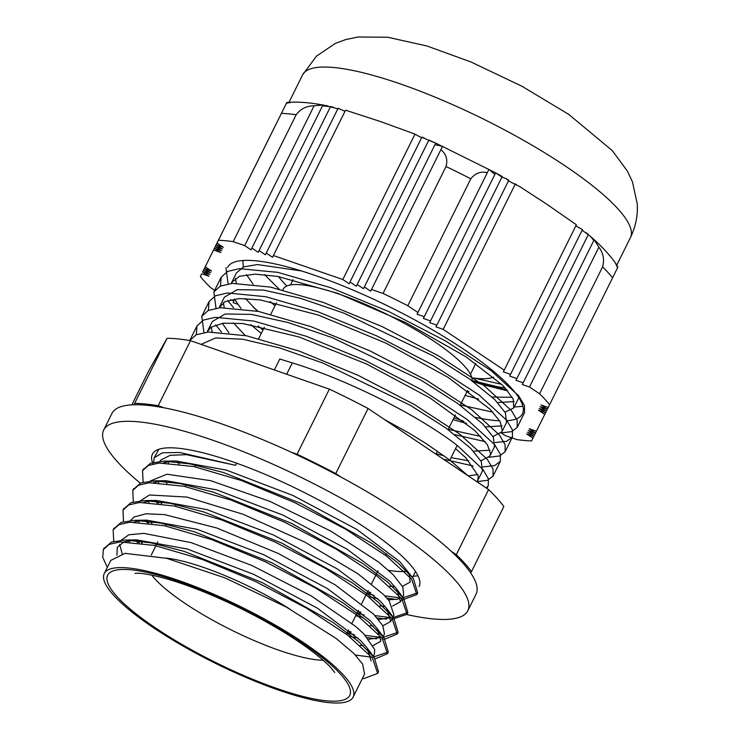 <?xml version="1.0" encoding="UTF-8"?>
<svg xmlns="http://www.w3.org/2000/svg" width="740" height="740" viewBox="0 0 740 740"><rect width="100%" height="100%" fill="white"/><g stroke="black" fill="none" stroke-linecap="round" stroke-linejoin="round"><path stroke-width="1.11" d="M472.018 380.767A105.052 23.43 -153.6 0 0 464.119 365.708A105.052 23.43 -153.6 0 0 363.127 303.391A105.052 23.43 -153.6 0 0 283.309 289.035L282.856 289.969M343.369 674.945A138.926 30.988 -153.6 0 0 209.818 592.518A138.926 30.988 -153.6 0 0 104.266 573.537A138.926 30.988 -153.6 0 0 214.924 663.068A138.926 30.988 -153.6 0 0 353.137 697.08A138.926 30.988 -153.6 0 0 343.369 674.945M236.624 463.194L235.561 465.331L179.654 452.482L162.495 452.788L154.225 457.755L158.795 449.3M154.225 457.755L153.67 462.269M116.901 555.231L117.327 547.239L124.015 541.856L136.789 539.895L187.257 549.015L253.709 574.36L317.432 608.206L360.491 640.415L367.234 648.083L371.082 660.913M129.38 541.856L128.704 540.588M134.125 522.014L141.266 520.479M113.627 529.008L121.184 522.385L134.902 520.303L146.705 520.165L197.201 529.331L263.616 554.676L327.274 588.504L370.296 620.693L377.002 628.325L380.869 641.192L373.08 645.521M363.266 645.706L360.204 645.41M139.157 522.116L138.491 520.877M143.856 502.303L151.062 500.758M123.441 509.268L130.952 502.654L144.689 500.591L156.492 500.453L206.978 509.61L273.393 534.946L337.07 568.783L380.092 600.973L386.752 608.548L390.683 621.471L382.858 625.79M373.071 625.985L370.019 625.688M148.962 502.404L148.296 501.156M153.643 482.573L160.765 481.037M133.219 489.584L140.72 482.943L154.383 480.861L166.186 480.723L216.654 489.852L283.106 515.188L346.82 549.034L389.878 581.242L396.575 588.846L400.46 601.74L392.663 606.06M385.059 606.384L379.796 605.968M158.758 482.684L158.083 481.416M163.503 462.842L170.57 461.307M142.987 469.872L150.535 463.221L164.178 461.131L175.981 460.992L226.459 470.122L292.901 495.467L356.615 529.304L399.665 561.512L413.429 578.671L417.675 592.823L402.32 598.003M409.183 573.546L410.247 582.01L402.468 586.339M394.855 586.663L389.573 586.228M168.535 462.944L167.869 461.695M103.822 548.775L111.352 542.124L124.986 540.034L150.914 542.818L184.269 551.411L261.96 582.445L332.935 622.386L358.419 641.413L374.264 657.573L378.501 671.726L378.001 672.568M134.902 520.303L160.858 523.125L194.204 531.727L271.839 562.761L342.731 602.665L368.215 621.683L384.023 637.815L388.296 652.005L372.942 657.185M371.462 657.148L355.413 655.048M142.154 543.179L140.017 541.051M144.689 500.591L170.589 503.385L203.935 511.988L281.524 542.984L352.416 582.861L377.909 601.879L393.773 618.029L398.111 632.284L382.728 637.464M381.257 637.418L365.209 635.327M351.158 631.979L348.059 631.118M151.931 523.448L149.794 521.321M154.383 480.861L180.273 483.636L213.629 492.23L291.264 523.236L362.221 563.149L387.714 582.167L403.596 598.327L407.888 612.554L392.524 617.724M391.09 617.687L375.023 615.606M360.963 612.258L357.855 611.397M161.718 503.709L159.581 501.591M164.178 461.131L190.115 463.925L223.48 472.518L301.161 503.561L372.109 543.493L397.602 562.52L413.429 578.671M400.867 597.966L384.8 595.876M370.749 592.537L367.641 591.676M473.138 381.59L482.665 384.652L507.686 390.868M522.865 406.242L514.189 407.065M501.147 432.965L511.756 431.605L517.214 427.415L524.512 412.68L524.484 405.548L518.749 395.891L491.092 370.657L445.684 341.048L389.296 311.808L330.392 287.601L277.833 272.366L239.529 268.657L227.587 271.432L221.158 277.25L220.455 286.075M227.726 300.477L233.544 307.738M250.684 324.61L261.275 333.435M454.86 434.658L485.227 441.66M495.19 442.548L506.613 441.327L512.45 437.007L512.413 429.875L506.66 420.218L479.011 394.984L433.603 365.375L377.215 336.127L318.311 311.929L265.762 296.703L227.448 292.985L215.506 295.76L209.078 301.578L208.384 310.402M215.654 324.814L221.473 332.066M443.408 459.179L473.147 465.987M483.118 466.885L494.542 465.654L500.36 461.335L500.342 454.212L494.579 444.546L466.94 419.312L421.532 389.703L365.144 360.454L306.24 336.256L253.691 321.031L215.377 317.321L203.435 320.087L196.997 325.905L196.313 334.73M486.3 488.039L488.28 485.662L488.363 478.799L483.026 469.539L457.172 445.397C420.19 416.555 348.531 380.064 292.318 362.905L279.803 359.011L274.374 369.945M225.922 267.649L228.096 283.892M517.214 427.415L517.168 420.274L511.433 410.617L483.784 385.383L438.367 355.774L381.988 326.534L323.084 302.327L270.526 287.101L232.212 283.383L220.279 286.158L213.851 291.986L216.015 308.219M489.057 457.302L499.666 455.933L505.133 451.742L505.096 444.601L499.352 434.944L471.704 409.71L426.296 380.101L369.907 350.862L311.004 326.654L258.454 311.429L220.141 307.72L208.199 310.486L201.77 316.304L203.935 332.556M476.967 481.629L487.586 480.269L493.053 476.06L493.034 468.947L487.281 459.29L459.697 434.093L414.372 404.521L358.049 375.291L299.191 351.084L246.642 335.812L208.255 332.029L196.248 334.757L189.745 340.529M468.152 475.829L449.865 460.123L457.172 445.388M455.572 448.625L465.913 457.884L478.262 475.866L477.753 480.436L476.902 481.712M207.098 332.14L210.789 327.293L223.147 323.195L242.748 323.519L298.951 336.94L366.541 363.997L429.968 397.926L474.682 430.403L487.41 444.796L490.49 453.417L489.843 456.108L480.898 460.854M468.744 460.798L451.086 457.662M444.268 455.942L436.175 453.629M228.938 332.796L222.287 323.306M219.179 307.803L224.932 301.67L238.983 298.553L260.064 299.867L318.256 315.046L386.151 343.24L448.172 377.437L490.074 409.229L500.221 421.689L502.312 430.773L501.924 431.79L492.97 436.517M480.824 436.48L448.246 429.293M262.94 330.077L258.177 325.952M241.018 308.469L234.367 298.969M231.259 283.476L231.685 282.476L239.473 276.27L255.18 274.142L277.676 276.427L337.671 293.318L405.696 322.566L466.126 356.921L502.146 384.902L505.087 387.936L513.301 399.313L513.736 407.944L505.041 412.189M492.905 412.152L460.326 404.965M275.021 305.75L270.257 301.624M253.099 284.142L246.448 274.642M243.229 267.066L242.933 260.508M504.985 387.815L497.928 386.854L472.046 380.526M384.338 419.432L409.34 433.279L426.545 443.843L449.865 460.123M465.09 395.364L478.632 399.082M497.668 402.551L514.152 401.561M301.365 270.923L257.381 264.568L243.654 266.89L236.449 272.875L231.676 282.467M235.376 278.332L236.319 283.17M245.486 298.507L257.344 311.198M453.019 419.691L466.552 423.41M485.597 426.878L502.081 425.879M506.512 422.522L505.42 412.883L494.838 399.637L469.502 378.963L433.289 355.959L344.054 313.196L300.375 298.266L263.477 290.08L237.235 289.664L224.368 297.203L219.595 306.795M223.304 302.651L224.238 307.498M233.415 322.834L245.273 335.535M473.517 451.206L490.01 450.207M494.459 446.803L493.349 437.211L482.757 423.964L457.422 403.291L421.217 380.286L331.973 337.532L288.295 322.594L251.396 314.398L225.163 314L212.297 321.53L207.524 331.132M211.233 326.969L212.167 331.825M468.281 475.913L477.938 474.525M482.452 470.992L481.268 461.547L470.686 448.292L445.887 428.007L410.534 405.418L323.047 363.1L279.766 347.948L242.692 339.225L215.59 337.958L201.123 344.359M440.235 457.043L408.85 435.925M107.319 567.404L102.74 557.331L103.369 549.58L109.178 544.381L119.936 541.93L154.595 545.445L202.14 559.403L255.429 581.464L306.453 608.104L347.541 635.077L372.507 658.091L377.659 673.437L363.793 678.617L362.295 678.635M113.738 541.356L113.146 529.84L118.974 524.66L129.731 522.209L164.391 525.724L211.927 539.673L265.225 561.734L316.257 588.383L357.328 615.356L382.293 638.361L387.455 653.716L375.189 658.859M139.166 542.762L137.187 540.709M123.525 521.645L122.96 510.128L128.751 504.93L139.536 502.488L174.178 506.003L221.713 519.942L275.021 542.013L326.035 568.653L367.114 595.626L392.089 618.64L397.26 633.995L384.957 639.12M383.274 639.175L381.886 639.175M376.66 638.879L367.299 637.584M354.432 634.772L347.217 632.83M148.944 523.023L146.964 520.979M133.311 501.914L132.756 490.407L138.547 485.2L149.314 482.757L183.964 486.263L231.518 500.221L284.808 522.292L335.821 548.932L376.91 575.905L401.894 598.919L407.046 614.265L391.673 619.454M386.483 619.158L377.104 617.872M364.246 615.06L357.004 613.099M158.73 503.293L156.741 501.248M143.116 482.175L142.533 470.668L148.352 465.488L159.1 463.027L193.769 466.552L241.314 480.501L294.594 502.562L345.626 529.202L386.715 556.184L411.671 579.189L416.824 594.535L402.976 599.715L401.469 599.715L402.976 599.715M396.335 599.428L386.891 598.133M374.033 595.339L366.8 593.378M235.561 465.331L186.452 454.656L170.219 455.304L160.885 460.012L159.988 461.316M165.455 481.416L166.944 483.377M368.631 596.791L377.65 598.614M388.324 599.807L397.288 599.243L400.969 597.902M400.46 601.74L403.726 595.163L402.81 587.005L393.162 574.693M393.134 574.666L378.741 562.159L330.651 531.005L269.822 501.35L210.623 480.658L166.981 474.22L150.192 481.046M155.668 501.137L157.148 503.098M355.69 615.754L363.062 617.447M378.529 619.537L391.192 617.632M390.674 621.471L393.939 614.894L389.277 600.991L383.366 594.414L357.827 573.704L304.954 542.161L243.099 514.272L186.859 497.058L149.471 495.005L140.415 500.776M145.401 520.192L147.371 522.829M349.058 636.234L358.058 638.065M368.742 639.268L381.405 637.344M384.005 634.902L384.458 633.865L382.737 625.559L373.571 614.126L335.285 584.915L278.582 553.594L216.811 527.999L164.53 514.615L145.993 513.773L134.051 517.01L130.619 520.498M136.086 540.598L137.575 542.559M372.498 658.073L374.348 654.345L374.68 649.489L363.766 633.847L355.783 626.54L311.355 595.977L251.822 565.452L191.225 542.651L143.856 533.364L128.825 534.77L120.574 540.663M119.658 544.316L122.183 553.742M353.137 697.08L364.561 674.066L362.646 664.095L353.961 653.568L336.062 638.38L286.269 607.031L224.988 577.903L166.657 558.33L125.023 553.344L110.797 560.393L104.266 573.537M278.555 276.584A124.856 27.852 -153.6 0 0 286.833 285.973M471.815 377.798A124.856 27.852 -153.6 0 0 493.608 377.15M340.881 477.032L335.757 473.591L368.076 408.489L488.604 489.584L456.293 554.676L451.169 551.235M164.095 407.814L158.194 405.751L190.513 340.659L329.365 389.157L297.055 454.249L291.153 452.186M131.868 404.845L148.731 370.879L167.055 338.282L133.958 404.762M470.769 573.028L503.857 506.549A206.035 45.954 -153.6 0 0 488.604 489.584M335.757 473.591A206.035 45.954 -153.6 0 0 297.055 454.249M158.194 405.751A206.035 45.954 -153.6 0 0 134.745 403.374M471.546 571.641A206.035 45.954 -153.6 0 0 456.293 554.676M190.513 340.659A206.035 45.954 -153.6 0 0 167.055 338.282M368.076 408.489A206.035 45.954 -153.6 0 0 329.365 389.157M177.313 461.917A138.926 30.988 -153.6 0 0 179.117 463.962M388.648 570.42A138.926 30.988 -153.6 0 0 407.028 571.262M370.657 291.19L442.548 146.363L370.657 291.19L364.348 286.972L363.479 288.711L357.17 284.493L356.301 286.223L349.992 282.014L349.132 283.744L342.814 279.526L273.411 255.541L272.542 257.279L266.233 253.061L265.373 254.8L259.055 250.582L258.195 252.321L251.878 248.104L251.017 249.833L244.7 245.615L233.183 241.638A205.96 45.935 -153.6 0 0 218.429 240.278L217.042 243.062L223.351 247.28L216.173 244.792L222.49 249.01L215.312 246.531L221.621 250.749L214.443 248.27L220.761 252.488L213.583 250.009L205.221 266.798L211.538 271.016L204.36 268.528L210.669 272.746L203.5 270.267L209.809 274.485L202.631 272.006L208.948 276.224L201.77 273.745L200.383 276.529A205.96 45.935 -153.6 0 0 210.382 287.453L214.813 290.413M363.479 288.711L435.749 143.116L434.972 144.689L442.548 146.363M434.972 144.689L364.348 286.972M507.196 420.699A164.613 36.723 -153.6 0 0 522.44 413.808A164.613 36.723 -153.6 0 0 510.868 387.566A164.613 36.723 -153.6 0 0 352.619 289.904A164.613 36.723 -153.6 0 0 227.541 267.418M253.256 307.174A164.613 36.723 -153.6 0 0 258.315 311.401M475.681 417.453A164.613 36.723 -153.6 0 0 499.694 420.792M501.211 432.882L505.281 435.601L516.798 439.579A205.96 45.935 -153.6 0 0 531.561 440.947L532.948 438.163L526.63 433.945L533.808 436.424L527.5 432.206L534.668 434.685L528.36 430.477L535.538 432.956L529.22 428.738L536.398 431.217L544.76 414.418L538.452 410.2L545.63 412.68L539.312 408.471L546.49 410.95L540.182 406.732L547.36 409.211L541.051 404.993L548.22 407.472L549.607 404.697A205.96 45.935 -153.6 0 0 539.608 393.773L529.479 387.002L522.301 384.522L523.162 382.784L515.984 380.305L516.853 378.565L509.675 376.087L510.535 374.348L503.357 371.868L504.227 370.139L443.177 329.356L435.999 326.877L436.868 325.137L429.69 322.659L430.55 320.92L423.373 318.44L424.242 316.711L417.064 314.223L417.924 312.493L407.796 305.722A205.96 45.935 -153.6 0 0 383.043 293.429L371.526 289.451M230.454 299.691L233.997 300.921L233.137 302.651L237.781 304.26M453.925 417.85L463.934 421.31M356.301 286.223L428.738 140.304L435.749 143.116L428.821 140.045M428.562 140.674L357.17 284.493M349.132 283.744L421.865 137.233L428.738 140.304M421.865 137.233L349.992 282.014M342.814 279.526L414.974 134.171L421.587 137.779M414.974 134.171L413.595 133.598L414.974 134.171M508.463 180.912L520.192 186.887L546.157 203.787L576.386 224.775L504.227 370.139M575.822 225.904L582.445 229.585L510.535 374.348M266.233 253.061L338.106 108.281L345.007 111.305L345.571 110.177L380.564 121.582L413.595 133.598M440.92 149.647C446.174 154.022 447.876 159.646 446.035 166.528L383.043 293.429M407.796 305.722L470.788 178.821C475.163 173.197 480.667 171.144 487.327 172.688L488.955 169.404L494.866 174.427L495.643 172.855L502.284 176.518M435.749 143.107L495.661 172.855L501.942 177.101L505.966 178.599L508.546 180.736M272.542 257.279L345.007 111.305M265.373 254.8L337.801 108.882L338.846 108.447M215.312 246.531L286.704 102.712M214.443 248.27L286.315 103.489M201.77 273.745L200.383 276.529M213.583 250.009L205.221 266.798M202.631 272.006L273.264 129.722M203.5 270.267L274.892 126.447M204.36 268.528L276.233 123.756M233.137 302.651L233.997 300.912M544.76 414.418L548.22 407.472M615.745 263.56L617.141 265.568M549.607 404.697L617.983 266.937M345.571 110.177L273.411 255.541M259.055 250.582L330.447 106.764L337.801 108.882M251.878 248.104L322.511 105.82L330.466 106.727L258.195 252.321M251.017 249.833L322.908 105.015L322.511 105.82L322.908 105.015L327.95 105.996M244.7 245.615L314.102 105.82L322.751 104.988C311.262 102.842 300.903 101.907 291.662 102.175M217.042 243.062L218.429 240.278M291.726 102.203L286.436 103.258M216.173 244.792L286.805 102.518L290.848 102.259M287.703 102.416L286.805 102.518M536.398 431.217L532.948 438.163M617.613 267.686L615.264 262.829M233.183 241.638L296.176 114.737C300.708 108.78 306.684 105.811 314.102 105.82M582.112 230.168L590.409 236.319L593.795 240.5L594.312 239.806C602.952 247.66 609.954 255.346 615.319 262.867M523.162 382.784L594.192 239.695L598.873 247.197C603.359 253.108 604.608 259.657 602.601 266.872L539.608 393.773M529.479 387.002L598.873 247.197M516.853 378.565L588.245 234.747M443.177 329.356L515.336 183.992L514.92 183.751L516.622 184.75M436.868 325.137L508.732 180.357M430.55 320.92L501.942 177.101M424.242 316.711L494.866 174.427M417.924 312.493L487.327 172.688M512.274 397.315L492.091 397.01M468.975 391.627L467.208 391.108M279.072 289.026L264.513 274.623M501.507 384.282L474.303 378.131M472.703 381.267L506.863 389.906M413.105 576.275A148.879 33.208 -153.6 0 0 417.943 575.665M153.032 463.925A148.879 33.208 26.4 0 1 151.867 455.627A148.879 33.208 26.4 0 1 152.403 454.184A148.879 33.208 26.4 0 1 300.523 490.629A148.879 33.208 26.4 0 1 419.108 586.57M103.702 430.005L111.934 413.438A203.25 45.334 26.4 0 1 314.139 463.203A203.25 45.334 26.4 0 1 476.033 594.174L467.81 610.75A203.25 45.334 -153.6 0 0 305.916 479.77A203.25 45.334 -153.6 0 0 103.702 430.005A203.25 45.334 -153.6 0 0 102.971 431.975A203.25 45.334 -153.6 0 0 140.249 483.127M406.445 614.459A203.25 45.334 -153.6 0 0 467.81 610.75M340.271 673.872A135.17 30.155 -153.6 0 0 130.573 569.763A135.17 30.155 -153.6 0 0 215.266 662.3A135.17 30.155 -153.6 0 0 340.271 673.872M323.121 660.219A105.052 23.43 26.4 0 1 231.343 629.999A105.052 23.43 26.4 0 1 151.774 575.156M165.658 558.08A105.052 23.43 26.4 0 1 289.543 608.835M292.309 362.896L286.676 374.246M446.035 166.528A205.96 45.935 26.4 0 1 470.788 178.821M602.601 266.872A205.96 45.935 26.4 0 1 612.6 277.796M281.422 113.368A205.96 45.935 26.4 0 1 296.176 114.737M630.424 237.605C635.66 226.782 637.945 215.544 637.26 203.888L632.432 181.799L627.363 171.06L612.267 150.581L568.718 114.376L522.107 86.34L470.825 61.91L426.925 45.973L387.658 37.24L358.058 37L345.765 39.562L335.35 43.429L316.517 56.092L302.605 74.879A182.993 40.82 26.4 0 1 441.641 99.882A182.993 40.82 26.4 0 1 617.548 208.44A182.993 40.82 26.4 0 1 630.424 237.605L616.799 265.05M134.976 573.324L138.223 573.269C144.698 573.417 155.15 575.563 169.562 579.707C191.466 586.293 215.553 596.061 241.823 609.011C271.552 623.931 295.954 638.768 315.009 653.531C322.242 659.229 327.607 664.021 331.104 667.905L334.748 672.503M276.418 302.928L270.775 314.296M264.337 327.256L258.695 338.624M195.906 465.118L195.055 466.829M186.119 484.839L185.268 486.55M176.324 504.569L175.472 506.28M166.528 524.299L165.677 526.01M157.787 541.902L151.265 555.055M467.486 390.544L460.178 405.27M455.414 414.872L448.098 429.598M437.433 451.095L436.026 453.925M386.502 553.677L385.66 555.389M378.029 570.762L371.499 583.906M368.233 590.483L361.703 603.637M358.447 610.204L351.916 623.357M348.651 629.934L346.486 634.291M136.789 539.895L124.986 540.034M367.234 648.083L374.264 657.573M377.002 628.325L384.023 637.815M386.752 608.548L393.773 618.029M396.575 588.846L403.596 598.327M221.149 277.25L213.842 291.976M209.078 301.578L201.761 316.304M196.997 325.905L189.736 340.529M512.441 437.007L505.124 451.733M500.36 461.335L493.053 476.06M488.28 485.662L486.901 488.437M377.668 673.446L378.51 671.735M387.455 653.716L388.306 652.005M397.25 633.995L398.101 632.284M407.037 614.265L407.888 612.554M416.833 594.544L417.684 592.832M103.369 549.57L104.22 547.868M113.368 529.424L114.006 528.138M122.951 510.128L123.802 508.417M132.747 490.398L133.588 488.687M142.533 470.677L143.384 468.966M293.096 279.664L290.478 284.937M475.783 363.497L470.437 374.274M518.759 397.852L513.995 407.453M506.678 422.179L501.914 431.781M494.607 446.507L489.834 456.108M482.526 470.834L477.763 480.436M384.143 634.615L383.144 636.622M415.501 571.456L412.522 577.441M505.92 178.562L508.833 180.227M421.902 137.067L424.991 138.389M586.2 232.702L588.356 234.525M590.372 236.282L594.192 239.695M330.558 106.542L333.315 107.143M338.069 108.253L338.874 108.447M287.675 102.416L288.397 102.361M302.605 74.879L288.989 102.324"/></g></svg>
